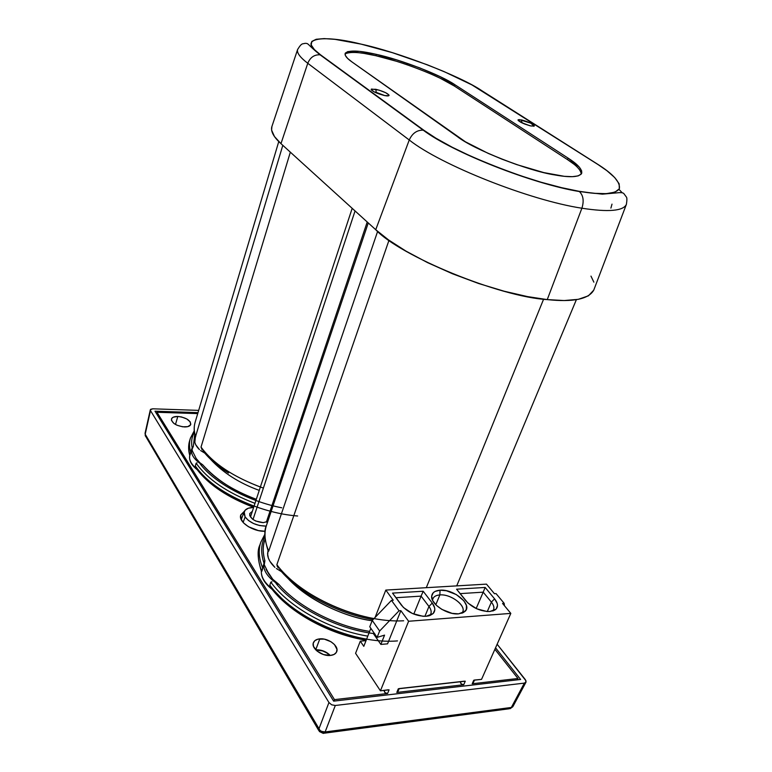 <?xml version="1.0" encoding="UTF-8"?>
<svg xmlns="http://www.w3.org/2000/svg" width="772" height="772" viewBox="0 0 772 772"><rect width="100%" height="100%" fill="white"/><g stroke="black" fill="none" stroke-linecap="round" stroke-linejoin="round"><path stroke-width="1.16" d="M297.683 49.283C296.487 52.544 299.854 57.215 307.767 63.285L409.247 139.993C440.503 164.851 529.553 200.315 581.895 208.218C584.153 201 583.323 195.451 579.415 191.581L579.019 191.292C537.225 185.56 447.654 150.115 423.857 130.256L423.133 130.14C416.909 130.053 412.277 133.334 409.247 139.993C412.296 133.305 416.948 130.024 423.191 130.15L320.679 54.928C296.12 38.397 321.422 34.036 361.19 44.149L359.298 43.705M271.686 127.255C270.847 131.867 273.944 137.339 280.969 143.65L307.767 63.285C310.248 57.369 314.329 54.542 320.004 54.812L320.062 54.812C314.358 54.513 310.267 57.34 307.767 63.285L280.969 143.65L375.732 229.718L409.247 139.993L307.767 63.285C300.057 57.379 296.67 52.795 297.596 49.543C301.987 42.286 302.547 44.293 305.017 43.328C309.138 43.464 306.108 43.444 320.062 54.812L423.191 130.15C452.421 152.267 531.985 183.794 579.386 191.552L602.392 194.158L619.221 192.653C621.692 192.527 623.255 192.855 623.882 193.637L626.439 197.121C627.057 197.835 627.038 200.247 626.391 204.368C623.322 211.007 608.49 212.29 581.895 208.218L547.251 299.604C573.133 302.334 588.64 299.169 593.764 290.118L588.438 295.821L578.296 299.333L564.149 300.54L547.251 299.604L581.895 208.218C608.49 212.29 623.322 211.007 626.391 204.368L593.764 290.118M369.634 631.409C343.077 627.781 301.177 610.372 278.788 584.288L272.786 579.299L268.917 574.185L264.265 564.708L264.912 560.713C262.596 552.472 262.673 545.312 265.143 539.242C262.663 545.659 262.586 552.82 264.912 560.713L264.265 564.708L268.917 574.185L266.108 569.389L272.786 579.299L278.788 584.288C297.702 606.435 334.971 625.995 369.634 631.409M281.626 570.479C300.337 597.76 345.412 617.59 372.133 620.727C348.075 617.571 309.794 602.295 288.207 578.575M273.462 504.608L272.333 504.319M256.323 499.301C234.254 491.407 216.363 479.904 202.66 464.773L199.803 462.698L196.165 458.481L192.353 450.867L192.074 449.198L193.357 446.37L194.718 434.125L193.357 446.37L192.074 449.198L192.353 450.867L196.165 458.481L199.803 462.698L202.66 464.773C214.442 478.698 232.333 490.201 256.323 499.301M210.245 458.944C222.838 472.647 239.175 483.118 259.257 490.384C239.175 483.118 222.838 472.647 210.245 458.944M275.334 495.412L276.463 495.692L275.334 495.412M243.112 522.432L245.12 516.96L244.155 511.797C245.361 508.98 248.526 507.532 253.641 507.445L248.352 508.217L245.052 510.282L243.904 513.351L245.12 516.96L248.536 520.55L253.641 523.57L259.633 525.539L266.243 526.108C256.97 525.944 249.925 522.895 245.12 516.96L243.112 522.432M269.553 512.589L270.528 513.341L269.553 512.589M268.251 516.458L268.984 517.925L268.251 516.458M267.807 521.399L263.291 522.654L255.754 521.032L252.531 519.131L249.79 515.706L249.752 513.544L252.357 511.325L249.752 513.563C250.022 518.63 254.528 521.66 263.291 522.654L267.807 521.399M330.291 655.457C326.218 651.5 321.374 649.619 315.738 649.812L319.82 638.859C328.274 637.855 339.255 646.125 336.708 651.674C335.81 653.816 333.707 655.081 330.416 655.438C321.934 656.528 310.865 648.162 313.403 642.671C314.32 640.461 316.462 639.197 319.82 638.859L315.709 649.812L322.513 650.671L326.865 652.678L330.291 655.457M177.801 416.455C186.004 417.527 190.327 420.18 190.78 424.397C190.124 426.115 188.04 426.964 184.508 426.955C176.267 425.893 171.915 423.249 171.442 419.022C172.117 417.276 174.231 416.417 177.801 416.455L175.476 424.465L177.801 416.455L181.545 416.957L186.853 418.993L190.259 421.937L190.616 424.803L187.77 426.646L182.646 426.81L177 425.227L173.903 423.452L171.461 420.383L171.654 418.54L173.275 417.169L177.801 416.455M355.062 210.939L253.013 519.488L355.062 210.939M263.397 488.107C234.012 477.424 213.217 463.75 201.029 447.084C212.647 463.055 232.42 476.363 260.367 487.026M195.384 436.913L195.393 436.749C193.878 431.847 193.762 427.109 195.055 422.545C193.791 426.8 193.965 431.432 195.577 436.46L282.813 145.329L195.577 436.46C193.917 431.268 193.782 426.501 195.181 422.139M195.789 435.987L194.602 440.108C194.515 443.138 196.136 446.312 199.456 449.622L195.741 444.759L194.843 442.375L195.393 436.759M200.604 450.568L204.792 453.125L200.604 450.568M297.635 515.995C257.481 513.013 210.36 489.651 195.316 465.96L197.111 469.598C208.922 484.903 227.779 497.477 253.679 507.32M196.146 463.219C207.61 479.364 227.219 492.739 254.982 503.354C227.219 492.739 207.61 479.364 196.146 463.219L197.024 462.833L196.146 463.219L195.316 465.96L196.146 463.219M192.489 447.297L191.688 449.101C190.568 454.235 193.994 459.456 201.965 464.792L200.295 464.059C214.471 482.867 248.304 501.269 281.761 507.802C248.304 501.269 214.471 482.867 200.295 464.059L201.965 464.792C193.936 459.417 190.52 454.158 191.717 449.014L191.726 448.995M191.446 449.902L189.777 455.499C188.32 450.452 188.243 445.627 189.555 440.986C188.262 445.338 188.407 450.066 189.97 455.181L190.79 452.46C189.208 447.364 189.072 442.645 190.356 438.303L194.235 430.805M521.891 122.758L529.785 125.711L521.891 122.758L521.467 119.911C528.598 121.851 532.892 123.838 534.359 125.884L530.943 125.971L524.806 124.089L518.215 120.509L518.118 119.805L519.334 119.612L530.615 123.105L534.253 126.058L530.943 125.971C523.484 123.925 519.18 121.908 518.031 119.901L521.467 119.911L521.891 122.758M384.765 95.583L376.196 92.36L375.839 89.291C383.337 91.27 387.756 93.296 389.078 95.381C388.789 96.046 387.245 96.095 384.466 95.525L374.372 92.003L371.216 89.706L371.525 89.031L379.013 90.112L385.807 92.765L389.001 95.062L388.741 95.757L384.466 95.525C376.582 93.431 372.162 91.357 371.187 89.301L375.839 89.291L376.196 92.36L374.545 92.09L384.765 95.583M618.98 189.372L622.232 192.797M573.847 164.137L567.488 159.601L568.115 158.135C577.774 164.282 582.3 169.329 581.692 173.285C579.203 177.193 570.238 177.743 554.807 174.935C528.395 171.046 473.458 149.392 457.603 136.779L351.839 61.847C347.062 58.498 344.804 55.777 345.084 53.673C347.825 49.968 358.237 50.199 376.321 54.368L375.916 55.719C361.364 52.332 351.434 51.589 346.136 53.471M280.525 570.325C299.179 592.954 337.258 613.489 373.05 619.578M403.65 620.784C360.177 623.313 299.362 596.109 276.858 564.708C294.759 589.026 335.559 611.993 374.053 618.546M277.09 566.001L278.383 568.067M543.604 299.179L426.298 587.685L543.604 299.179M268.164 550.87C264.4 538.924 263.841 530.422 266.485 525.336C263.918 532.998 264.661 541.577 268.714 551.073L377.624 231.397L268.714 551.073C264.593 541.404 263.899 532.699 266.62 524.96M612.003 204.136L610.903 208.122M268.038 550.561L267.643 555.155C268.212 559.208 270.634 563.28 274.9 567.362L269.872 561.254L268.395 558.166L267.575 553.804L268.038 550.561M276.347 568.539L281.529 571.685L276.347 568.539M397.483 640.895C354.107 644.726 292.26 617.407 269.814 585.099L272.082 589.297C290.581 613.055 329.528 634.391 366.189 640.21M270.837 582.136C288.564 606.821 329.354 629.894 367.79 636.128C329.354 629.894 288.564 606.821 270.837 582.136L271.927 581.798L270.837 582.136L269.814 585.099L270.837 582.136M264.535 560.887L264.178 561.804C262.277 569.389 266.871 576.887 277.988 584.308L275.971 583.41C295.599 607.718 337.374 629.267 374.767 633.706C337.374 629.267 295.599 607.718 275.971 583.41L277.988 584.308C266.851 576.867 262.258 569.36 264.198 561.765L264.555 560.858M263.387 565.027L261.824 571.299L262.818 568.366C258.861 558.745 258.186 550.04 260.801 542.243L259.836 545.109C257.211 552.935 257.877 561.669 261.824 571.299L261.341 571.367C261.197 576.858 264.362 582.339 270.856 587.82L269.814 585.099C287.493 609.822 328.225 632.905 366.632 639.1M487.306 611.52L491.388 602.121C493.684 604.997 494.398 607.554 493.54 609.784L492.739 610.999C494.64 608.645 494.186 605.682 491.388 602.121L494.572 598.821C497.921 603.057 498.374 606.522 495.942 609.224L489.863 611.511L486.852 611.492L476.778 608.799L467.938 603.038L456.57 589.2L485.163 587.453L494.572 598.821L497.149 603.308L497.506 605.412L496.222 608.925L494.64 610.198L489.863 611.511C480.454 611.424 472.445 607.844 465.825 600.77L456.57 589.2L485.163 587.453L483.195 592.163L491.388 602.121L494.572 598.821L485.163 587.453L483.195 592.163L491.388 602.121L487.306 611.52M432.909 598.696C433.932 596.466 436.248 595.212 439.866 594.923L435.794 604.765L439.866 594.923C435.331 595.328 432.899 597.123 432.561 600.307M429.772 615.573C431.847 613.122 431.577 610.092 428.962 606.464L424.909 616.336L428.962 606.464C431.017 609.253 431.625 611.771 430.795 614.02M440.04 590.204L439.866 594.923L440.04 590.204L446.38 590.744L456.339 594.585L463.962 600.896L466.433 605.48L466.307 609.562L463.547 612.505L458.558 613.856C447.557 615.072 430.969 604.341 431.644 596.592C431.905 592.799 434.704 590.667 440.04 590.204C453.704 588.795 472.792 604.679 465.082 611.366L458.558 613.856L452.093 613.364L441.864 609.407L436.267 605.229L432.687 600.577L431.664 596.167L433.304 592.674L435.051 591.439L440.04 590.204M428.962 606.464L432.252 603.048C435.321 607.255 435.62 610.768 433.131 613.576L426.115 616.288L422.902 616.278L412.383 613.489L403.447 607.506L392.533 593.108L423.201 591.236L432.252 603.048L434.607 607.718L434.8 609.909L433.131 613.576L428.962 615.824L426.115 616.288C416.069 616.22 407.828 612.505 401.392 605.142L392.533 593.108L423.201 591.236L421.087 596.119L428.962 606.464L432.252 603.048L423.201 591.236L421.087 596.119L428.962 606.464M315.941 650.063C321.355 649.889 326.025 651.693 329.943 655.476L326.681 652.842L322.464 650.902L315.941 650.063M333.649 701.14L520.637 679.466L495.547 647.814L520.637 679.466L333.649 701.14L154.989 411.187L333.649 701.14M198.008 412.624L154.989 411.187L198.008 412.624M318.875 729C320.351 731.152 322.445 732.136 325.137 731.943L335.299 705.483L331.68 704.817L328.949 702.52L318.875 729L319.347 731.518L318.875 729L328.949 702.52L331.68 704.817L335.299 705.483L524.371 683.114L525.5 682.728L526.031 680.865L497.139 644.234L525.365 679.669L526.079 681.937L524.371 683.114L511.334 707.461L512.434 707.084L511.334 707.461L524.371 683.114L335.299 705.483L325.137 731.943L511.334 707.461L509.134 708.783L511.334 707.461L325.137 731.943L321.548 731.364L319.965 730.331L145.194 434.231L150.308 409.797L152.76 408.803L150.665 409.285L150.482 410.617L328.949 702.52L150.482 410.617L145.194 434.231L318.875 729M145.232 435.649L145.368 432.909M198.674 410.386L152.76 408.803L198.674 410.386M323.526 733.4L325.137 731.943L323.14 733.342L321.692 732.01L319.357 731.518L323.14 733.342M145.406 436.035L145.194 434.231L145.647 436.373M389.078 689.84L387.583 693.507L334.488 699.625L333.909 701.111L334.488 699.625L156.996 412.277L156.571 413.753L156.996 412.277L197.709 413.609L156.996 412.277L334.488 699.625L387.583 693.507L385.064 692.696L384.273 690.911C384.292 692.445 385.392 693.314 387.583 693.507L389.078 689.84L380.432 690.815L408.61 621.257L380.432 690.815L355.583 653.305L360.302 641.165L363.795 646.338L370.84 628.331L363.795 646.338L360.302 641.165L355.583 653.305L380.432 690.815L388.239 689.801M398.97 688.585L464.474 681.174M474.346 680.055L481.545 679.37L510.823 613.393L502.553 603.453L504.164 603.337L496.039 593.6L494.437 593.697L486.466 584.124L385.807 590.078L375.095 617.446L385.807 590.078L393.257 600.269L385.807 590.078L486.466 584.124L494.437 593.697L496.039 593.6L504.164 603.337L504.483 605.769L504.164 603.337L502.553 603.453L510.823 613.393L481.545 679.37L473.738 680.248L472.194 683.77L517.973 678.491L494.891 649.31L517.973 678.491L472.194 683.77L473.747 680.248M396.798 692.445L397.879 691.78L396.798 692.445L463.721 684.745L465.265 681.213L463.721 684.745L461.309 683.963L460.459 682.159C460.498 683.664 461.588 684.523 463.721 684.745L396.798 692.445L398.304 688.798L396.798 692.445M398.304 688.798L465.265 681.213M408.61 621.257L400.861 610.662L387.573 643.838L380.866 644.427L373.523 633.812L380.866 644.427L387.573 643.838L400.861 610.662L408.61 621.257L510.823 613.393L408.61 621.257M399.056 610.787L400.861 610.662L399.056 610.787L379.641 631.004L377.112 637.392L384.562 635.124L380.866 644.427L384.562 635.124L377.112 637.392L379.641 631.004L399.056 610.787L391.462 600.384L399.056 610.787M393.257 600.269L391.462 600.384L372.249 620.418L369.769 626.777L377.112 637.392L369.769 626.777L372.249 620.418L379.641 631.004L372.249 620.418L391.462 600.384L393.257 600.269M360.302 641.165L366.005 640.673L360.302 641.165M373.928 632.789L373.523 633.812L373.928 632.789M395.93 597.721L421.087 596.119L413.792 614.087L421.087 596.119L395.93 597.721M461.81 613.248C468.17 607.294 451.659 593.687 439.866 594.923C450.568 593.842 466.105 605.248 462.717 611.878L461.81 613.248M460.122 593.629L483.195 592.163L476.17 608.519L483.195 592.163L460.122 593.629M263.879 562.778C260.627 552.868 260.984 544.115 264.931 536.511C260.984 544.115 260.627 552.868 263.879 562.778M260.936 541.847C258.166 549.741 258.794 558.581 262.818 568.366M272.313 589.509L270.856 587.82C264.362 582.339 261.197 576.858 261.341 571.367L261.824 571.299C258.668 563.676 257.607 556.564 258.639 549.973M389.001 240.246L276.858 564.708L389.001 240.246M268.183 551.063L268.714 551.073L268.347 551.43L268.164 550.513M278.2 567.835L276.858 564.708M271.464 588.631L273.095 590.069M581.181 174.154C581.055 170.207 576.491 165.353 567.488 159.601L568.115 158.135L454.93 84.756L454.428 86.078L567.488 159.601L454.428 86.078L439.934 78.097L430.129 73.639M407.664 64.954L406.381 64.52M396.229 61.21L375.916 55.719L364.104 53.413M363.689 53.355L359.096 52.757M600.645 166.212L471.924 84.91L444.18 71.642L427.408 64.829L392.369 52.67L361.19 44.149C398.062 52.071 460.315 76.013 481.911 90.749L596.746 163.664C613.064 173.854 620.591 182.221 619.337 188.764C615.188 194.361 601.745 195.2 579.019 191.292L579.415 191.581C583.323 195.451 584.153 201 581.895 208.218C529.553 200.315 440.503 164.851 409.247 139.993L375.732 229.718C400.012 255.947 499.677 296.911 547.251 299.604L527.479 296.593L504.222 291.237L478.64 283.517L452.45 273.761L427.63 262.663L405.927 251.083L388.499 239.889L375.732 229.718L280.969 143.65L274.485 136.547L271.58 130.101L271.918 126.502M351.839 61.847L465.41 141.797L488.136 153.358L502.118 159.225L516.719 164.6L543.797 172.59L564.293 176.315L572.322 176.682L578.189 175.891L581.364 173.903L581.654 170.863L579.203 167.003L568.115 158.135L454.93 84.756L454.428 86.078C441.053 76.621 399.742 60.698 375.916 55.719L376.321 54.368C400.185 59.367 441.536 75.318 454.93 84.756L440.416 76.785L419.65 67.849L396.654 59.878L376.321 54.368L359.491 51.377L347.882 51.55L345.364 53.056L345.325 55.41L347.612 58.421L351.839 61.847M361.19 44.149L334.952 39.343L324.163 38.6L316.202 39.276L311.782 41.437L311.222 44.969L314.368 49.591L320.679 54.928L423.857 130.256L435.939 138.207L452.112 147.191L471.972 156.755L494.456 166.231L518.002 174.897L540.854 182.163L561.524 187.654L579.019 191.292L593.89 193.309L606.252 193.666L614.975 192.151L619.337 188.764L619.134 183.755L614.724 177.57L606.937 170.718L596.746 163.664M590.976 276.115L593.861 282.166M579.531 191.379L578.884 191.466M192.18 447.837C190.993 442.047 191.736 436.865 194.399 432.272M197.362 469.83L196.146 468.343C190.945 463.827 188.822 459.552 189.777 455.499L189.787 455.48C188.822 459.552 190.945 463.827 196.146 468.343L195.316 465.96C206.751 482.143 226.341 495.527 254.075 506.123M270.046 511.132L271.175 511.421M272.101 508.651L270.982 508.362M190.481 437.888C189.063 442.337 189.159 447.191 190.79 452.46M197.188 469.694C191.273 465.024 188.812 460.286 189.787 455.48L189.97 455.181C188.358 449.902 188.262 445.029 189.68 440.571M276.444 492.082L277.582 492.382M290.34 152.161L201.029 447.084L290.34 152.161M202.1 449.806L201.029 447.084M205.815 453.627C211.171 460.286 218.737 466.761 228.512 473.024C217.656 466.143 209.231 458.867 203.229 451.195L202.988 450.935M196.715 469.144L198.095 470.38M265.153 531.252C253.033 531.908 237.921 521.766 240.767 515.04L244.357 511.325L240.845 514.808L240.864 518.697L243.537 522.895L248.478 526.745L258.398 530.586L265.153 531.252M366.401 639.689L341.61 633.629L332.52 630.377L315.034 622.444L299.073 612.891L291.874 607.632L285.293 602.141L274.224 590.677M270.885 512.28L269.756 511.99M253.785 507.001L232.044 497.255L218.698 489.062L207.552 480.145L199.012 470.891M330.416 655.438L323.516 654.569L317.147 651.153L313.5 646.376L313.229 643.25L314.764 640.731L317.842 639.187L324.298 639.139L330.995 641.754L334.488 644.572L336.978 649.397L336.418 652.301L334.112 654.424L330.416 655.438M517.346 679.852L517.973 678.491L517.346 679.852M396.161 110.155L395.573 109.981M263.011 567.516L263.348 565.258L263.011 567.516M241.24 519.643L244.155 511.797M367.221 221.989L266.34 522.162M195.055 422.545L278.769 141.556M270.769 512.608L269.65 512.318M189.555 440.986L190.356 438.303M533.529 126.27L534.349 125.894M388.055 95.911L389.078 95.4M373.03 619.598C336.785 613.373 298.417 592.539 279.667 569.524M456.706 585.89L576.375 299.671M266.485 525.336L368.263 222.934M493.125 610.874L495.942 609.224M432.426 600.027L431.644 596.592M429.956 615.516L433.131 613.576M145.02 433.43L150.308 409.835M525.944 682.255L512.926 706.544M512.888 706.602L510.186 708.667M509.115 708.783L324.172 733.207M318.73 730.447L145.811 436.547M397.879 691.78L399.143 688.701M384.282 690.892L384.495 690.361M473.111 683.21L474.452 680.171M462.1 613.151L465.082 611.366M264.931 534.147L260.801 542.243M261.332 571.174C257.645 559.16 257.144 550.465 259.836 545.109M261.341 571.155C261.071 577.485 264.671 583.555 272.12 589.354M297.596 49.543L271.773 126.917M371.718 90.324L371.197 89.291M518.398 120.712L518.031 119.901M191.446 449.922L192.662 446.988M250.475 517.028L352.186 208.334"/></g></svg>
